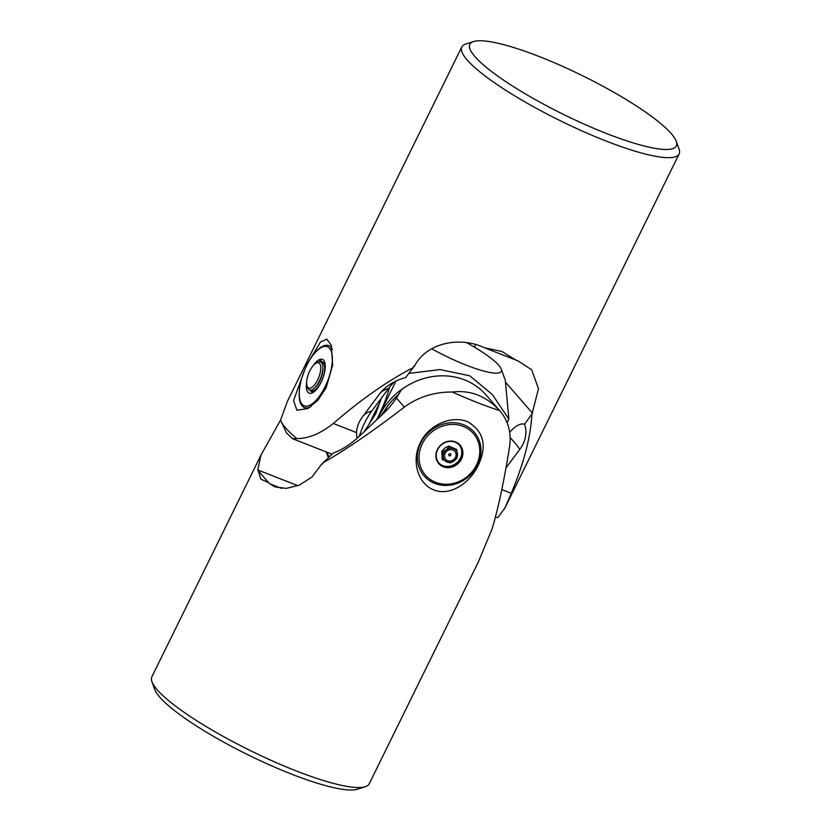 <?xml version="1.0" encoding="UTF-8"?>
<svg xmlns="http://www.w3.org/2000/svg" width="831" height="831" viewBox="0 0 831 831"><rect width="100%" height="100%" fill="white"/><g stroke="black" fill="none" stroke-linecap="round" stroke-linejoin="round"><path stroke-width="1.25" d="M420.309 442.809C411.594 459.252 416.778 483.247 433.803 489.926C450.88 496.668 470.336 482.229 478.168 465.505C487.392 445.956 483.85 431.341 467.562 421.66C450.464 414.856 428.017 425.867 420.309 442.809M365.308 786.697L357.444 789.211A115.073 21.564 -153.8 0 1 260.186 760.645A115.073 21.564 -153.8 0 1 159.749 697.147A115.073 21.564 -153.8 0 1 154.743 689.47L151.938 681.7A121.129 22.697 26.2 0 0 157.204 689.782A121.129 22.697 26.2 0 0 262.928 756.625A121.129 22.697 26.2 0 0 365.308 786.697A121.129 22.697 26.2 0 0 369.213 783.789L478.334 562.026L491.495 530.438A121.129 22.697 26.2 0 1 491.35 530.49L491.994 529.17C498.07 509.154 503.846 482.198 509.33 448.304C511.771 433.502 508.551 420.933 499.649 410.607L485.979 394.891A66.615 59.759 139 0 0 401.57 389.49L396.429 398.039A42.963 18.978 136.1 0 1 383.049 413.828L359.221 436.317A42.963 18.978 136.1 0 1 333.397 452.999L322.947 462.857C346.174 449.571 373.296 430.988 404.323 407.107C418.357 396.906 434.353 391.879 452.303 392.035C470.45 389.864 486.239 396.055 499.649 410.607A121.129 22.697 -153.8 0 1 452.303 392.035M268.662 482.738L258.181 470.699L260.851 479.144L268.662 482.738A121.129 22.697 26.2 0 0 269.805 483.777L274.968 486.904L286.3 488.389L299.347 485.127L312.03 476.984L321.867 463.895A121.129 22.697 26.2 0 0 322.293 464.176L322.947 462.857M280.618 419.967L260.976 455.066L151.855 676.839A121.129 22.697 26.2 0 0 151.938 681.7M260.976 455.066L257.776 469.951A121.129 22.697 26.2 0 0 258.181 470.699M364.123 431.684A64.195 25.699 111.4 0 0 369.39 423.581L375.695 413.869L379.642 402.744A64.195 25.699 111.4 0 0 381.429 398.091M376.443 420.06A64.195 25.699 -68.6 0 0 378.967 415.157A64.195 25.699 -68.6 0 0 389.552 387.236M381.2 415.562L386.966 407.024A64.195 57.588 -41 0 1 398.818 394.31M406.982 385.916A64.195 57.588 139 0 0 378.095 418.502M431.705 348.771A57.536 10.782 26.2 0 0 501.228 369.078A57.536 10.782 26.2 0 0 498.725 365.245A57.536 10.782 26.2 0 0 466.409 342.559M501.228 369.078L505.321 380.411L508.863 419.073L492.388 394.611L469.795 375.82L440.035 369.566L408.8 373.431M369.39 423.581L379.642 402.744M326.313 451.96L329.284 456.863M395.94 381.086L377.045 419.499M507.097 422.657L508.863 419.073M386.966 407.024L384.13 412.789M306.597 365.692A31.744 12.714 -68.6 0 0 299.285 392.087A31.744 12.714 -68.6 0 0 307.553 406.047A31.744 12.714 -68.6 0 0 325.025 386.862A31.744 12.714 -68.6 0 0 331.455 351.845A31.744 12.714 -68.6 0 0 314.44 353.445A31.744 12.714 -68.6 0 0 306.597 365.692M311.137 406.494A33.261 13.317 111.4 0 1 304.416 407.533A33.261 13.317 111.4 0 1 299.233 393.136L299.285 392.087M319.426 361.765L320.164 360.083L322.47 362.046A15.696 6.284 -68.6 0 1 322.76 362.139A15.696 6.284 -68.6 0 1 324.765 364.684L325.243 367.738M313.245 365.547A18.168 7.271 111.4 0 1 325.274 367.229A18.168 7.271 111.4 0 1 321.088 382.333A18.168 7.271 111.4 0 1 316.601 389.344A18.168 7.271 111.4 0 1 306.639 382.395M309.859 390.092A15.696 6.284 -68.6 0 0 311.293 391.37A15.696 6.284 -68.6 0 0 311.594 391.463L313.069 392.045M311.594 391.463L312.082 392.71L315.489 390.196A15.696 6.284 -68.6 0 0 317.172 388.648M322.47 362.046L323.041 362.274M307.48 387.256L307.221 386.457M314.44 353.445L315.115 352.645A33.261 13.317 111.4 0 1 328.702 345.603A33.261 13.317 111.4 0 1 332.358 349.446M437.366 449.633A14.106 12.662 -41 0 1 455.523 441.915A14.106 12.662 -41 0 1 461.444 459.076A14.106 12.662 -41 0 1 443.287 466.793A14.106 12.662 -41 0 1 437.366 449.633M460.893 458.754A13.628 12.226 139 0 0 459.543 445.25A13.628 12.226 139 0 0 437.636 449.633A13.628 12.226 139 0 0 438.986 463.137A13.628 12.226 139 0 0 460.893 458.754M459.283 444.949A13.628 12.226 -41 0 1 460.374 458.151A13.628 12.226 -41 0 1 438.726 462.836M422.325 443.723A31.744 28.472 139 0 0 435.641 482.333A31.744 28.472 139 0 0 476.485 464.976A31.744 28.472 139 0 0 463.179 426.376A31.744 28.472 139 0 0 422.325 443.723M477.524 465.194A33.261 29.833 -41 0 1 424.059 475.893A33.261 29.833 -41 0 1 420.777 442.933A33.261 29.833 -41 0 1 474.241 432.224A33.261 29.833 -41 0 1 477.524 465.194M312.82 386.675A13.535 5.422 111.4 0 1 307.044 385.916A13.535 5.422 111.4 0 1 314.575 364.217A13.535 5.422 111.4 0 1 315.936 363.24A13.535 5.422 111.4 0 1 320.579 370.533A13.535 5.422 111.4 0 1 312.82 386.675M307.044 385.916L307.595 387.61A15.062 6.035 -68.6 0 0 314.014 388.451A15.062 6.035 -68.6 0 0 314.201 388.295A15.062 6.035 -68.6 0 0 322.802 369.213A15.062 6.035 -68.6 0 0 322.802 366.367A15.062 6.035 -68.6 0 0 317.494 362.378L315.936 363.24M322.802 366.367L322.916 367.697A13.535 5.422 111.4 0 1 322.916 370.262A13.535 5.422 111.4 0 1 315.188 387.402L314.201 388.295M321.285 362.43A15.145 6.066 111.4 0 1 322.397 362.596A15.145 6.066 111.4 0 1 324.703 369.92A15.145 6.066 111.4 0 1 315.884 389.251A15.145 6.066 111.4 0 1 311.334 390.788A15.145 6.066 111.4 0 1 310.41 390.155M318.325 387.08A15.145 6.066 111.4 0 1 316.362 389.199A15.145 6.066 111.4 0 1 316.185 389.365A15.145 6.066 111.4 0 1 311.635 390.902A15.145 6.066 111.4 0 1 311.49 390.84M317.608 388.087A13.535 5.422 111.4 0 1 317.411 388.264L316.362 389.199M313.547 391.65L313.599 391.671A15.145 6.066 111.4 0 1 313.547 391.65A15.145 6.066 111.4 0 1 312.674 391.079M325.004 370.034A15.145 6.066 111.4 0 1 325.004 370.065A15.145 6.066 111.4 0 0 325.004 367.177A15.145 6.066 111.4 0 0 322.698 362.711A15.145 6.066 111.4 0 0 322.542 362.659M323.571 363.292A15.145 6.066 111.4 0 1 324.152 363.334M325.004 367.177L325.139 368.569A13.535 5.422 111.4 0 1 325.16 368.839M447.66 460.696A6.056 5.433 -41 0 1 445.115 453.331A6.056 5.433 -41 0 1 452.916 450.028A6.056 5.433 -41 0 1 455.45 457.393A6.056 5.433 -41 0 1 447.66 460.696M449.28 455.824A1.174 1.049 -41 0 1 450.298 453.757A1.174 1.049 -41 0 1 449.28 455.824M449.145 455.668A1.174 1.049 -41 0 1 448.844 455.481A1.174 1.174 0 0 0 450.599 453.955A1.174 1.049 -41 0 1 450.651 455.024M448.792 446.029L453.57 448.688A7.572 6.793 -41 0 1 457.517 454.225A7.572 6.793 -41 0 1 454.235 460.893L457.247 457.715L456.801 449.581L448.792 446.029L444.793 448.065L441.78 451.243L442.227 459.377L450.236 462.929L454.235 460.893A7.572 6.793 -41 0 1 447.005 462.036A7.572 6.793 -41 0 1 443.048 456.499L442.778 460M449.342 446.652L446.33 449.831A7.572 6.793 -41 0 1 453.57 448.688L456.801 449.581M442.331 451.867L443.048 456.499A7.572 6.793 -41 0 1 446.33 449.831L442.331 451.867L441.78 451.243M326.147 387.776L332.649 365.131L331.34 345.27L326.718 339.152L320.527 341.977L306.462 365.162L293.572 400.49L296.875 410.223L307.885 408.592L317.816 400.334L326.147 387.776M606.474 133.49A115.073 21.564 26.2 0 0 676.257 141.291A115.073 21.564 26.2 0 0 539.703 56.737A115.073 21.564 26.2 0 0 473.556 41.55A115.073 21.564 26.2 0 0 501.405 78.654A115.073 21.564 26.2 0 0 606.474 133.49M676.257 141.291L679.062 149.061A121.129 22.697 -153.8 0 1 679.145 153.932A121.129 22.697 -153.8 0 1 605.612 140.844A121.129 22.697 -153.8 0 1 461.787 46.972A121.129 22.697 -153.8 0 1 465.692 44.064L473.556 41.55M515.563 359.948L501.966 351.471L484.743 347.857L515.563 359.948A121.129 22.697 -153.8 0 0 517.723 360.696L531.674 369.774L538.488 388.711L532.255 412.976A121.129 22.697 -153.8 0 0 532.578 413.028L524.579 424.205A42.963 32.523 -9 0 1 519.79 449.363L505.996 467.863M495.349 517.339L497.873 517.474L504.781 508.281L511.294 493.292C523.738 463.449 530.614 437.137 531.923 414.347M475.592 344.408L474.563 346.662L475.602 347.857M357.018 438.332L356.499 432.567A42.963 32.523 -9 0 1 362.295 417.1A42.963 32.523 -9 0 1 362.545 416.757L379.32 394.258A42.963 32.523 -9 0 1 405.705 377.575L413.059 367.718C387.485 380.993 360.903 399.576 333.304 423.467C320.475 433.668 308.27 438.706 296.709 438.56L292.491 438.685L331.735 454.09A66.615 26.675 -68.6 0 0 332.099 454.225M292.491 438.685L286.363 432.754L280.639 420.154A121.129 22.697 26.2 0 0 296.709 438.56M280.639 420.154A121.129 22.697 26.2 0 1 280.598 420.05L287.422 401.331L461.787 46.972M484.743 347.857A121.129 22.697 -153.8 0 1 482.344 346.818C458.837 336.638 426.074 342.808 414.212 366.668A121.129 22.697 -153.8 0 1 413.703 366.398L413.059 367.718M506.121 382.925L532.255 412.976M509.642 432.38A37.8 15.135 111.4 0 1 524.579 424.205M394.798 381.637A37.8 15.135 -68.6 0 0 388.544 388.544L371.769 411.054A37.8 15.135 -68.6 0 0 359.335 436.213M404.323 407.107L396.429 398.039M257.776 469.951L297.934 485.699M269.805 483.777L281.501 488.368M356.499 432.567L333.304 423.467M511.294 493.292L501.81 489.563M519.79 449.363A48.447 25.023 36.7 0 0 510.078 437.698M362.731 416.518A48.447 25.023 -143.3 0 1 371.769 411.054M379.601 393.873A48.447 25.023 -143.3 0 1 388.544 388.544M328.349 457.756L326.251 451.929M679.145 153.932L504.781 508.281"/></g></svg>
